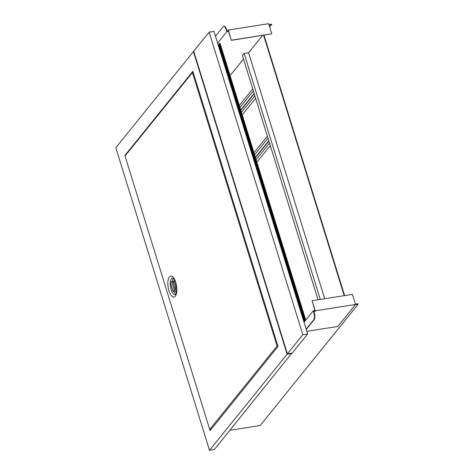 <?xml version="1.0" encoding="UTF-8"?>
<svg xmlns="http://www.w3.org/2000/svg" width="474" height="474" viewBox="0 0 474 474"><rect width="100%" height="100%" fill="white"/><g stroke="black" fill="none" stroke-linecap="round" stroke-linejoin="round"><path stroke-width="0.71" d="M344.61 295.592L264 35.194M268.942 24.618L271.513 24.21L271.638 24.618L269.688 27.03M355.482 304.178L358.054 303.769L358.178 304.178L260.173 425.522L229.884 430.291M344.201 295.658L263.597 35.26M314.943 310.565L313.267 310.826L304.024 322.267M217.613 43.11L226.85 31.675L226.222 29.649A5.35 2.139 -99 0 0 223.687 26.479A5.35 2.139 -99 0 0 223.017 26.905L215.48 36.237M306.157 329.146L313.687 319.814A5.35 2.139 -99 0 0 313.889 312.852L313.267 310.826M313.889 312.852L314.292 312.787A5.35 2.139 81 0 1 314.09 319.754L306.251 329.46M314.292 312.787L313.794 311.169L314.6 311.039M228.403 31.006L227.129 31.207L226.631 29.589A5.35 2.139 81 0 0 224.089 26.414L223.687 26.479M358.178 304.178L355.464 304.604M271.638 24.618L269.066 25.021M228.533 31.408L226.85 31.675M262.56 35.42L248.566 52.75L244.128 53.449L242.421 55.565L318.018 299.781M243.494 59.031L230.08 75.633M304.883 321.206L218.952 43.632L219.841 43.513A1.558 0.486 -17.2 0 1 220.197 43.697L305.76 320.116M219.213 44.455A1.114 0.35 -17.2 0 1 218.739 44.663L218.153 44.864M324.708 298.727L248.566 52.75M320.27 299.426L244.128 53.449M305.043 321.005L219.118 43.424M242.232 114.874L255.64 98.272M241.45 112.356L254.858 95.748M254.236 93.728L240.822 110.329M240.727 110.021L254.141 93.419M239.945 107.503L253.359 90.895M252.731 88.875L239.323 105.477M256.884 162.209L270.293 145.607M256.102 159.691L269.51 143.083M268.888 141.062L255.474 157.664M255.379 157.356L268.794 140.754M254.597 154.838L268.011 138.23M267.383 136.21L253.975 152.812M306.838 331.35L337.802 326.473L355.571 304.474L352.443 294.36L312.093 300.717L314.955 310.6L313.989 311.797M314.114 312.2L315.222 310.831L312.093 300.717M355.571 304.474L315.222 310.831M227.419 31.16L228.308 30.058L231.3 40.349L228.29 30.638L227.935 31.077M228.308 30.058L268.657 23.7L271.792 33.814L231.3 40.349M231.442 40.172L271.792 33.814M209.502 450.3L287.108 354.208L193.433 51.589L115.822 147.681L209.502 450.3L214.343 449.536L291.86 353.154M287.108 354.208L291.948 353.444M193.433 51.589L193.807 51.53M209.733 429.462L210.077 430.564L278.019 346.435L192.859 71.331L124.917 155.454L125.065 155.946M125.545 155.353L124.917 155.454M209.704 429.462L277.077 346.044L192.42 72.552L125.047 155.976L209.704 429.462L211.143 429.237M173.063 291.409L170.498 283.114A4.906 1.961 -99 0 1 171.588 281.716A4.906 1.961 -99 0 1 171.635 281.71L174.201 289.999A4.906 1.961 -99 0 1 173.111 291.403A4.906 1.961 -99 0 1 173.063 291.409M277.859 345.919L277.077 346.044M193.196 72.433L192.42 72.552M174.278 291.22L173.164 291.392M175.41 289.81A4.906 1.961 -99 0 0 175.125 284.43A4.906 1.961 -99 0 0 172.844 281.52L175.41 289.81L174.201 289.999M171.647 286.829A4.906 1.961 -99 0 0 171.997 288.305A4.906 1.961 -99 0 0 172.5 289.59M172.844 281.52L171.635 281.71M287.392 353.859L292.233 353.094L307.656 333.998L213.981 31.379L209.141 32.143L193.718 51.239L287.392 353.859L302.815 334.762L209.141 32.143M307.656 333.998L302.815 334.762M313.687 319.814L314.09 319.754M226.222 29.649L226.631 29.589M304.492 321.686L218.739 44.663M305.546 320.383L219.841 43.513M168.975 290.74A10.588 4.236 81 0 1 169.378 276.952A10.588 4.236 81 0 1 175.724 282.38A10.588 4.236 81 0 1 175.327 296.167A10.588 4.236 81 0 1 168.975 290.74M174.479 279.927A6.654 2.666 -99 0 0 173.839 281.36M175.368 291.048A6.654 2.666 -99 0 0 176.411 292.215M173.555 278.54A7.945 3.182 -99 0 0 172.252 281.609M172.933 277.989L172.897 277.983C172.702 278.12 173.614 277.272 175.617 282.723C177.975 289.727 175.339 296.209 175.51 294.55L175.54 294.538A8.431 3.377 81 0 1 171.155 289.655A8.431 3.377 81 0 1 172.909 277.983M173.78 291.297A7.945 3.182 -99 0 0 175.961 293.815M176.583 290.852L173.111 291.403M175.06 281.171L171.588 281.716"/></g></svg>
